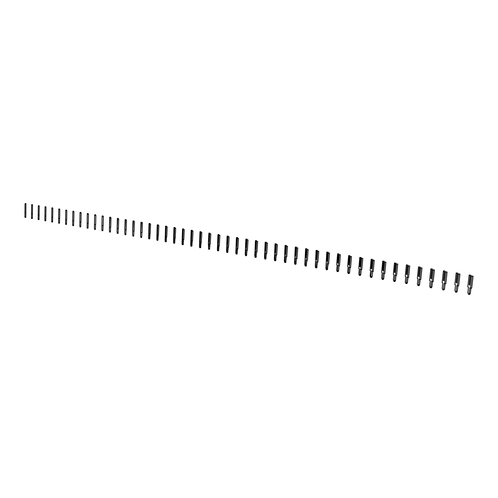 <?xml version="1.0" encoding="UTF-8"?>
<svg xmlns="http://www.w3.org/2000/svg" width="498" height="498" viewBox="0 0 498 498"><rect width="100%" height="100%" fill="white"/><g stroke="black" fill="none" stroke-linecap="round" stroke-linejoin="round"><path stroke-width="0.75" d="M25.952 204.504L25.84 217.365L25.94 204.516M25.964 203.676L25.031 203.657L25.025 203.999M25.977 203.589L25.031 203.657M25.94 204.018L25 203.993L24.925 212.677L24.906 217.352L25.84 217.365M25.933 204.105L24.993 204.087M25.859 212.69L24.925 212.677M32.538 205.568L32.476 211.781L32.544 205.076L31.598 205.058L31.511 213.791L32.457 213.661L32.414 218.51L32.538 205.568M32.551 204.734L31.611 204.715L31.604 205.058M32.551 204.641L31.611 204.715M31.517 213.791L31.474 218.491L32.414 218.51M32.544 205.076L32.457 213.81M32.538 205.17L31.598 205.151M38.271 205.693L39.218 205.805L39.211 206.153L38.278 206.135L38.122 219.649L38.278 206.135M39.218 205.805L38.271 205.786M39.23 206.153L39.068 219.662L38.122 219.649M39.23 206.253L38.284 206.234M39.13 214.937L38.184 214.924M45.965 206.894L45.013 206.875L44.851 219.767L45.007 206.776L45.953 206.794L45.965 207.249M44.857 220.819L45.804 220.832L46.003 207.342L45.044 207.23M46.003 207.342L45.05 207.324M45.891 216.082L44.938 216.064M52.794 207.99L51.842 207.971L51.674 222.002L51.829 207.878L52.782 207.896L52.8 208.351M51.674 222.002L52.626 222.015L52.863 208.45L51.898 208.332M52.863 208.45L51.91 208.432M52.732 217.24L51.78 217.221M59.716 209.104L58.758 209.085L58.559 222.133L58.739 208.986L59.698 209.004L59.723 209.465M58.708 218.398L59.667 218.41L59.81 209.571L58.832 209.453M59.636 218.41L59.53 223.216L58.577 223.204M59.81 209.571L58.851 209.552M66.726 210.231L65.761 210.212L65.543 223.341L65.736 210.112L66.701 210.131L66.732 210.598M65.724 219.587L66.688 219.599L66.844 210.704L65.854 210.586M66.645 219.599L66.527 224.43L65.568 224.417M66.844 210.704L65.879 210.685M73.822 211.37L72.857 211.351L72.615 224.567L72.826 211.252L73.791 211.27L73.829 211.75M72.826 220.788L73.797 220.807L73.972 211.849L72.969 211.731M73.748 220.801L73.611 225.662L72.646 225.644M73.972 211.849L73.001 211.831M81.012 212.528L80.041 212.509L79.78 225.799L80.004 212.409L80.975 212.422L81.025 212.907M80.022 222.008L80.993 222.021L81.186 213.013L80.178 212.895M80.937 222.021L80.782 226.907M81.186 213.013L80.215 212.995M88.289 213.698L87.318 213.679L87.082 228.152L87.275 213.574L88.246 213.592L88.308 214.084M87.318 223.241L88.289 223.26L88.501 214.196L87.48 214.072M88.221 223.26L88.053 228.171L87.082 228.152M88.501 214.196L87.523 214.177M95.666 214.887L94.688 214.868L94.383 228.327L94.639 214.763L95.616 214.781L95.684 215.279M94.701 224.492L95.678 224.511L95.909 215.385L94.875 215.261M95.604 224.505L95.417 229.447L94.446 229.435M95.909 215.385L94.925 215.373M103.142 216.088L102.158 216.07L101.829 229.615L102.102 215.964L103.086 215.976L103.161 216.487M102.183 225.762L103.167 225.775L103.416 216.599L102.37 216.474M103.08 225.775L102.881 230.742L101.897 230.73M103.416 216.599L102.426 216.58M110.712 217.302L109.728 217.29L109.684 224.853L110.027 217.807L109.373 230.916L109.666 217.178L110.649 217.196L110.737 217.707M109.765 227.044L110.755 227.057L111.017 217.825L109.965 217.694M110.656 227.057L110.438 232.056L109.454 232.043M111.017 217.825L110.027 217.807M118.387 218.535L117.397 218.522L117.354 226.142L117.727 219.052L117.018 232.236L117.329 218.41L118.319 218.429L118.412 218.952M117.447 228.345L118.443 228.358L118.723 219.064L117.659 218.939M118.331 228.358L118.094 233.381L117.105 233.369M118.723 219.064L117.727 219.052M126.162 219.786L125.166 219.774L125.129 227.443L125.533 220.309L124.761 233.574L125.091 219.662L126.087 219.674L126.193 220.203M125.235 229.665L126.231 229.678L126.536 220.321L125.459 220.197M126.112 229.678L125.851 234.732M126.536 220.321L125.533 220.309M134.043 221.056L133.047 221.037L133.01 228.763L133.445 221.585L132.611 234.931L132.96 220.925L133.956 220.938L134.074 221.479M133.128 231.004L134.13 231.016L134.448 221.598L133.358 221.467M133.993 231.016L133.725 236.096L132.723 236.083M134.448 221.598L133.445 221.585M142.03 222.338L141.027 222.326L141.102 223.253L141.463 222.88L140.573 236.307L140.934 222.208L141.936 222.22L142.067 222.774M141.239 223.421L140.996 230.101L141.102 223.253M141.127 232.361L142.129 232.373L142.472 222.892L141.37 222.762M141.986 232.367L141.693 237.484L140.691 237.471M142.472 222.892L141.463 222.88M150.128 223.639L149.12 223.627L149.207 224.567L149.593 224.187L149.232 233.73L148.914 238.069L148.771 238.872L148.634 237.702L149.02 223.509L150.029 223.521L150.166 224.081M149.35 224.735L149.095 231.458L149.207 224.567M149.232 233.73L150.24 233.743L150.608 224.206L149.493 224.069M150.091 233.743L149.78 238.884L148.771 238.872M150.608 224.206L149.593 224.187M158.339 224.959L157.324 224.947L157.418 225.893L157.835 225.519L157.455 235.124L157.113 239.488L156.957 240.297L156.814 239.115L157.219 224.828L158.227 224.841L158.383 225.407M157.573 226.067L157.3 232.827L157.418 225.893M157.455 235.124L158.47 235.137L158.856 225.532L157.729 225.395M158.302 235.131L157.972 240.304L156.957 240.297M158.856 225.532L157.835 225.519M166.662 226.297L165.641 226.285L165.909 227.418L166.195 226.87L165.79 236.538L165.423 240.926L165.261 241.735L165.099 240.546L165.523 226.16L166.544 226.179L166.706 226.752M165.909 227.418L165.622 234.222L165.741 227.237M165.79 236.538L166.805 236.55L167.216 226.883L166.077 226.746M166.625 236.544L166.276 241.748L165.261 241.735M167.216 226.883L166.195 226.87M175.097 227.654L174.076 227.642L174.362 228.794L174.667 228.233L174.238 237.969L173.852 242.383L173.678 243.198L173.509 241.997L173.951 227.518L174.972 227.53L175.147 228.115M174.362 228.787L174.057 235.635L174.182 228.607M174.238 237.969L175.265 237.976L175.694 228.252L174.543 228.109M175.072 237.976L174.68 243.211M175.694 228.252L174.667 228.233M183.656 229.03L182.629 229.018L182.617 237.073L183.258 229.622L182.81 239.42L182.399 243.864L182.212 244.686L182.031 243.472L182.492 228.893L183.519 228.906L183.712 229.503M182.81 239.42L183.837 239.432L184.291 229.634L183.127 229.491M183.631 239.426L183.239 244.692L182.212 244.686M184.291 229.634L183.258 229.622M192.334 230.431L191.3 230.412L191.294 238.523L191.973 231.028L191.5 240.889L191.064 245.365L190.871 246.186L190.672 244.966L191.157 230.288L192.191 230.3L192.39 230.904M191.5 240.889L192.533 240.901L193.012 231.041L191.83 230.898M192.315 240.901L191.898 246.199L190.871 246.186M193.012 231.041L191.973 231.028M201.136 231.844L200.096 231.831L200.096 239.999L200.445 233.008L200.812 232.454L200.314 242.383L199.86 246.884L199.648 247.711L199.437 246.479L199.947 231.701L200.98 231.713L201.198 232.329M199.879 239.799L200.227 232.815M200.314 242.383L201.354 242.395L201.858 232.466L200.663 232.323M201.117 242.389L200.663 247.724M201.858 232.466L200.812 232.454M209.39 234.483L209.783 233.898L209.26 243.896L208.556 249.261L208.345 243.08L208.861 233.132L209.901 233.145L210.131 233.774M210.063 233.282L209.023 233.263L209.023 241.493L209.16 234.259M209.372 234.477L208.793 241.293M209.26 243.896L210.299 243.908L210.828 233.911L209.621 233.767M210.05 243.908L209.571 249.268M210.828 233.911L209.783 233.898M219.12 234.732L218.074 234.72L218.08 243.012L218.466 235.921L218.877 235.367L218.329 245.433L217.819 249.996L217.589 250.83L217.346 249.573L217.906 234.589L218.946 234.602L219.195 235.237M218.435 235.946L217.838 242.806M218.329 245.433L219.375 245.446L219.929 235.38L218.709 235.23M219.114 245.439L218.634 250.836L217.589 250.83M219.929 235.38L218.877 235.367M228.308 236.214L227.256 236.201L227.636 237.434L228.109 236.855L227.536 246.996L226.995 251.583L226.752 252.424L226.497 251.154L227.076 236.064L228.128 236.077L228.389 236.724M227.636 237.434L227.269 244.549L227.673 237.409M227.418 237.21L227.013 244.337M227.536 246.996L228.588 247.002L229.167 236.867L227.928 236.718M228.308 247.002L227.779 252.43M229.167 236.867L228.109 236.855M237.633 237.714L236.575 237.702L236.594 246.112L237.017 238.922L237.478 238.368L236.874 248.577L236.307 253.196L236.052 254.036L235.784 252.76L236.388 237.558L237.44 237.571L237.72 238.231M236.967 238.947L236.32 245.9M236.874 248.577L237.932 248.583L238.536 238.38L237.285 238.225M237.639 248.583L237.079 254.042M238.536 238.38L237.478 238.368M247.095 239.233L246.037 239.221L246.435 240.478L246.983 239.899L246.354 250.183L246.056 249.959L245.763 254.827L245.489 255.679L245.203 254.391L245.831 239.077L246.896 239.09L247.182 239.762M246.435 240.478L246.056 247.699L246.498 240.459M246.211 240.254L245.769 247.481M246.354 250.183L247.413 250.189L248.048 239.912L246.784 239.756M247.108 250.189L246.516 255.686M248.048 239.912L246.983 239.899M256.694 240.777L255.63 240.764L256.047 242.034L256.632 241.462L255.972 251.814L255.661 251.583L255.35 256.489L255.069 257.341L254.764 256.04L255.418 240.621L256.482 240.634L256.794 241.312M256.047 242.034L255.655 249.305L256.121 242.016M255.816 241.804L255.356 249.087M255.972 251.814L257.043 251.82L257.703 241.468L256.42 241.312M256.713 251.82L256.096 257.348M257.703 241.468L256.632 241.462M266.442 242.345L265.372 242.333L265.085 250.712L265.403 250.936L265.888 243.597L266.424 243.036L265.739 253.463L265.409 253.233L265.085 258.176L264.793 259.028L264.469 257.715L265.154 242.184L266.218 242.196L266.548 242.893M265.888 243.615L265.571 243.379M265.801 243.615L265.085 250.712M265.739 253.463L266.81 253.476L267.501 243.049L266.2 242.887M266.467 253.47L265.82 259.035M267.501 243.049L266.424 243.036M276.34 243.933L275.263 243.927L275.705 245.215L276.371 244.643L275.649 255.144L275.307 254.908L274.964 259.881L274.659 260.747L274.317 259.421L275.027 243.777L276.104 243.783L276.446 244.493M275.705 245.215L274.964 252.368L275.301 252.592L275.805 245.203M275.469 244.985L274.964 252.368M275.649 255.144L276.726 255.15L277.448 244.655L276.135 244.493M276.365 255.15L275.693 260.747M277.448 244.655L276.371 244.643M286.381 245.551L285.304 245.539L284.993 254.042L285.342 254.279L285.871 246.827L286.462 246.273L285.715 256.85L285.354 256.607L284.999 261.618L284.675 262.483L284.321 261.145L285.055 245.39L286.138 245.396L286.499 246.118M285.871 246.846L285.522 246.61M285.759 246.84L284.993 254.042M285.715 256.85L286.798 256.856L287.551 246.28L286.219 246.118M286.418 256.856L285.715 262.49M287.551 246.28L286.462 246.273M296.584 247.189L295.495 247.182L295.177 255.748L295.544 255.984L296.092 248.483L296.715 247.923L295.93 258.58L295.557 258.331L295.183 263.38L294.853 264.251L294.474 262.9L295.239 247.027L296.322 247.033L296.702 247.767M296.092 248.496L295.725 248.259M295.968 248.496L295.177 255.748M295.93 258.58L297.02 258.587L297.804 247.936L296.453 247.767M296.621 258.587L295.887 264.257M297.804 247.936L296.715 247.923M306.936 248.857L305.847 248.844L305.517 257.478L305.903 257.721L306.475 250.164L307.123 249.604L306.307 260.336L305.915 260.087L305.529 265.173L305.181 266.044L304.782 264.681L305.579 248.689L306.668 248.695L307.067 249.448M306.475 250.177L306.089 249.934M306.332 250.17L305.517 257.478M306.307 260.336L307.403 260.342L308.218 249.616L306.855 249.442M306.986 260.342L306.22 266.05M308.218 249.616L307.123 249.604M317.456 250.55L316.361 250.538L316.859 251.876L317.699 251.309L316.846 262.122L316.435 261.867L316.031 266.99L315.67 267.868L315.253 266.492L316.081 250.376L317.176 250.388L317.593 251.148M316.859 251.876L316.018 259.24L316.423 259.483L317.021 251.87M316.616 251.633L316.018 259.24M316.846 262.122L317.948 262.129L318.801 251.316L317.413 251.148M317.512 262.129L316.709 267.868M318.801 251.316L317.699 251.309M328.138 252.268L327.043 252.256L327.553 253.607L328.437 253.04L327.553 263.934L327.124 263.679L326.7 268.839L326.327 269.717L325.885 268.329L326.744 252.094L327.846 252.1L328.288 252.878M327.553 253.607L326.682 261.02L327.105 261.269L327.728 253.6M327.304 253.364L326.682 261.02M327.553 263.934L328.655 263.94L329.545 253.052L328.138 252.878M328.201 263.94L327.367 269.723M329.545 253.052L328.437 253.04M338.995 254.011L337.887 254.005L338.161 255.119L337.52 262.838L337.961 263.087L338.609 255.362L339.038 254.634L339.35 254.802L338.428 265.776L337.974 265.515L337.538 270.713L337.152 271.597L336.685 270.196L337.121 265.011L336.667 264.749L337.582 253.837L338.684 253.843L339.144 254.634M338.603 255.368L338.161 255.119M338.416 255.368L337.52 262.838M338.428 265.776L339.536 265.783L340.458 254.808L339.038 254.634M339.057 265.783L338.646 270.713L338.192 271.603M340.458 254.808L339.35 254.802M350.019 255.785L348.911 255.779L349.453 257.155L350.113 256.42L350.436 256.595L349.478 267.65L349.005 267.382L348.55 272.618L348.146 273.508L347.66 272.095L348.108 266.866L347.641 266.598L348.588 255.605L349.696 255.611L350.181 256.42M349.453 257.155L348.525 264.681L348.986 264.936L349.658 257.155M349.198 256.906L348.525 264.681M348.588 255.605L348.911 255.779M349.478 267.65L350.592 267.65L351.551 256.601L350.113 256.42M350.094 267.65L349.664 272.618L349.185 273.508M351.551 256.601L350.436 256.595M361.224 257.584L360.104 257.578L360.67 258.966L361.361 258.232L361.704 258.412L360.708 269.549L360.21 269.275L359.743 274.554L359.319 275.45L358.809 274.018L359.276 268.758L358.784 268.484L359.768 257.404L361.224 257.584L361.392 258.232M360.67 258.966L359.712 266.548L360.191 266.816L360.888 258.972M360.409 258.717L359.712 266.548M359.768 257.404L360.104 257.578M360.708 269.549L361.822 269.555L362.824 258.418L361.361 258.232M361.305 269.555L360.857 274.554L360.359 275.45M362.824 258.418L361.704 258.412M371.135 259.234L372.604 259.414L373.151 260.255L372.118 271.485L371.601 271.205L370.674 277.423L370.139 275.979L370.624 270.675L370.114 270.395L371.135 259.234L371.801 260.56L371.078 268.453L371.576 268.721L372.305 260.815L371.801 260.56M372.604 259.414L371.489 259.408M372.068 260.809L371.078 268.453M372.305 260.815L372.797 260.074L374.278 260.261L373.239 271.485L372.118 271.485M372.697 271.485L372.23 276.521L371.713 277.423M374.278 260.261L373.151 260.255M384.176 261.276L383.049 261.269L383.653 262.689L384.419 261.948L384.786 262.135L383.715 273.452L383.174 273.165L382.669 278.525L382.215 279.428L381.655 277.965L382.159 272.624L381.624 272.338L382.688 261.089L384.176 261.276L384.381 261.998M383.653 262.689L382.626 270.383L383.149 270.657L383.908 262.695M383.379 262.434L382.626 270.383M382.688 261.089L383.049 261.269M383.715 273.452L384.842 273.452L385.919 262.141L384.419 261.948M384.275 273.452L383.79 278.525L383.255 279.422M385.919 262.141L384.786 262.135M395.941 263.168L394.808 263.162L395.424 264.594L396.234 263.853L396.62 264.04L395.499 275.444L394.939 275.157L394.416 280.555L393.949 281.463L393.358 279.988L393.881 274.603L393.327 274.317L394.428 262.975L395.941 263.168L396.165 263.946M395.424 264.594L394.372 272.35L394.914 272.63L395.698 264.6M395.151 264.332L394.372 272.35M394.428 262.975L394.808 263.162M395.499 275.444L396.632 275.444L397.753 264.046L396.234 263.853M396.047 275.444L395.543 280.555L394.982 281.463M397.753 264.046L396.62 264.04M407.899 265.092L406.76 265.085L407.121 266.268L406.306 274.348L406.878 274.635L407.688 266.542L408.242 265.795L408.646 265.982L407.489 277.473L406.903 277.181L406.356 282.621L405.87 283.536L405.254 282.049L405.795 276.62L405.216 276.322L406.362 264.899L407.899 265.092L408.148 265.92M407.7 266.53L407.121 266.268M407.395 266.53L406.306 274.348M406.362 264.899L406.76 265.085M407.489 277.473L408.628 277.473L409.786 265.988L408.242 265.795M408.011 277.473L407.489 282.621L406.91 283.53M409.786 265.988L408.646 265.982M420.057 267.046L418.911 267.04L419.285 268.235L418.445 276.378L419.036 276.67L419.882 268.515L420.461 267.762L420.878 267.955L419.677 279.54L419.067 279.235L418.501 284.725L417.996 285.64L417.349 284.134L417.915 278.662L417.312 278.363L418.501 266.847L420.057 267.046L420.331 267.93M419.895 268.503L419.285 268.235M419.571 268.497L418.445 276.378M419.061 276.427L418.75 276.427M418.501 266.847L418.911 267.04M419.677 279.54L420.816 279.54L422.024 267.961L420.461 267.762M420.175 279.54L419.64 284.719L419.03 285.634M422.024 267.961L420.878 267.955M432.42 269.032L431.274 269.032L431.66 270.24L430.789 278.444L431.405 278.743L432.276 270.52L432.88 269.767L433.316 269.966L432.065 281.638L431.436 281.333L430.845 286.86L430.328 287.782L429.65 286.263L430.235 280.748L429.606 280.442L430.838 268.833L432.42 269.032L432.718 269.966M432.295 270.501L431.66 270.24M431.947 270.501L430.789 278.444M431.43 278.494L431.094 278.494M430.838 268.833L431.274 269.032M432.065 281.638L433.216 281.638L434.468 269.966L432.88 269.767M432.55 281.638L431.99 286.854L431.361 287.776M434.468 269.966L433.316 269.966M444.994 271.055L443.843 271.055L444.247 272.275L443.338 280.548L443.979 280.847L444.888 272.562L445.517 271.802L445.965 272.001L444.67 283.773L444.017 283.462L443.401 289.033L442.871 289.961L442.156 288.423L442.766 282.864L442.112 282.553L443.394 270.856L444.994 271.055L445.318 272.039M444.907 272.543L444.247 272.275M444.533 272.543L443.656 280.598L443.338 280.548M444.011 280.598L443.656 280.598M443.394 270.856L443.843 271.055M444.67 283.773L445.828 283.773L447.123 272.008L445.517 271.802M445.131 283.773L444.552 289.027L443.899 289.954M447.123 272.008L445.965 272.001M457.78 273.109L456.629 273.109L457.046 274.342L456.106 282.683L456.772 282.989L457.718 274.641L458.365 273.875L458.839 274.081L457.494 285.945L456.809 285.628L456.174 291.243L455.626 292.17L454.879 290.62L455.514 285.018L454.836 284.7L456.162 272.904L457.78 273.109L458.135 274.143M457.737 274.616L457.046 274.342M457.345 274.616L456.429 282.74L456.106 282.683M456.803 282.733L456.429 282.74M456.162 272.904L456.629 273.109M457.494 285.945L458.652 285.945L460.003 274.081L458.365 273.875M457.93 285.945L457.332 291.237L456.647 292.17M460.003 274.081L458.839 274.081M470.797 275.207L469.633 275.201L470.075 276.446L469.097 284.856L469.788 285.173L470.766 276.751L471.444 275.985L471.936 276.191L470.542 288.155L469.826 287.832L469.172 293.496L468.606 294.424L467.827 292.855L468.481 287.209L467.771 286.885L469.147 274.996L470.797 275.207L471.176 276.284M470.791 276.72L470.075 276.446M470.373 276.72L469.421 284.912L469.097 284.856M469.819 284.912L469.421 284.912M469.147 274.996L469.633 275.201M470.542 288.155L471.706 288.149L473.1 276.191L471.444 275.985M470.952 288.155L470.33 293.49L469.62 294.424M473.1 276.191L471.936 276.191M25.84 216.618L24.9 216.605M32.42 217.757L31.48 217.744M39.081 218.908L38.134 218.896M45.822 220.079L44.876 220.06M52.651 221.255L51.699 221.243M59.567 222.45L58.615 222.438M66.57 223.664L65.612 223.652M73.667 224.891L72.702 224.878M80.85 226.136L79.879 226.117M88.127 227.393L87.15 227.381M95.498 228.669L94.52 228.65M102.968 229.958L101.984 229.945M110.531 231.265L109.548 231.253M118.2 232.591L117.211 232.578M125.975 233.936L124.979 233.923M133.85 235.299L132.848 235.286M141.83 236.681L140.828 236.668M149.923 238.081L148.914 238.069M158.127 239.494L157.113 239.488M166.444 240.932L165.423 240.926M174.873 242.395L173.852 242.383M183.426 243.871L182.399 243.864M192.097 245.371L191.064 245.365M200.893 246.896L199.86 246.884M209.814 248.434L208.774 248.427M218.865 250.002L217.819 249.996M228.047 251.59L226.995 251.583M237.365 253.202L236.307 253.196M246.821 254.833L245.763 254.827M256.414 256.495L255.35 256.489M266.156 258.182L265.085 258.176M276.041 259.888L274.964 259.881M286.076 261.624L284.999 261.618M296.266 263.386L295.183 263.38M306.619 265.179L305.529 265.173M317.126 266.996L316.031 266.99M327.802 268.839L326.7 268.839M338.646 270.713L337.538 270.713M349.664 272.618L348.55 272.618M360.857 274.554L359.743 274.554M372.23 276.521L371.11 276.521M383.79 278.525L382.669 278.525M395.543 280.555L394.416 280.555M407.489 282.621L406.356 282.621M419.64 284.719L418.501 284.725M431.99 286.854L430.845 286.86M444.552 289.027L443.401 289.033M457.332 291.237L456.174 291.243M470.33 293.49L469.172 293.496M80.788 226.907L79.817 226.895M125.857 234.732L124.861 234.72M174.698 243.211L173.678 243.198M200.682 247.724L199.648 247.711M209.596 249.268L208.556 249.261M227.804 252.43L226.752 252.424M237.11 254.042L236.052 254.036M246.547 255.686L245.489 255.679M256.134 257.348L255.069 257.341M265.857 259.035L264.793 259.028M275.73 260.747L274.659 260.747M285.759 262.49L284.675 262.483M295.937 264.257L294.853 264.251M306.27 266.05L305.181 266.044M316.765 267.868L315.67 267.868M327.423 269.723L326.327 269.717M338.254 271.603L337.152 271.597M349.254 273.508L348.146 273.508M360.434 275.45L359.319 275.45M371.794 277.423L370.674 277.423M383.342 279.422L382.215 279.428M395.076 281.463L393.949 281.463M407.009 283.53L405.87 283.536M419.135 285.634L417.996 285.64M431.473 287.776L430.328 287.782M444.017 289.954L442.871 289.961M456.784 292.17L455.626 292.17M469.763 294.418L468.606 294.424"/></g></svg>
